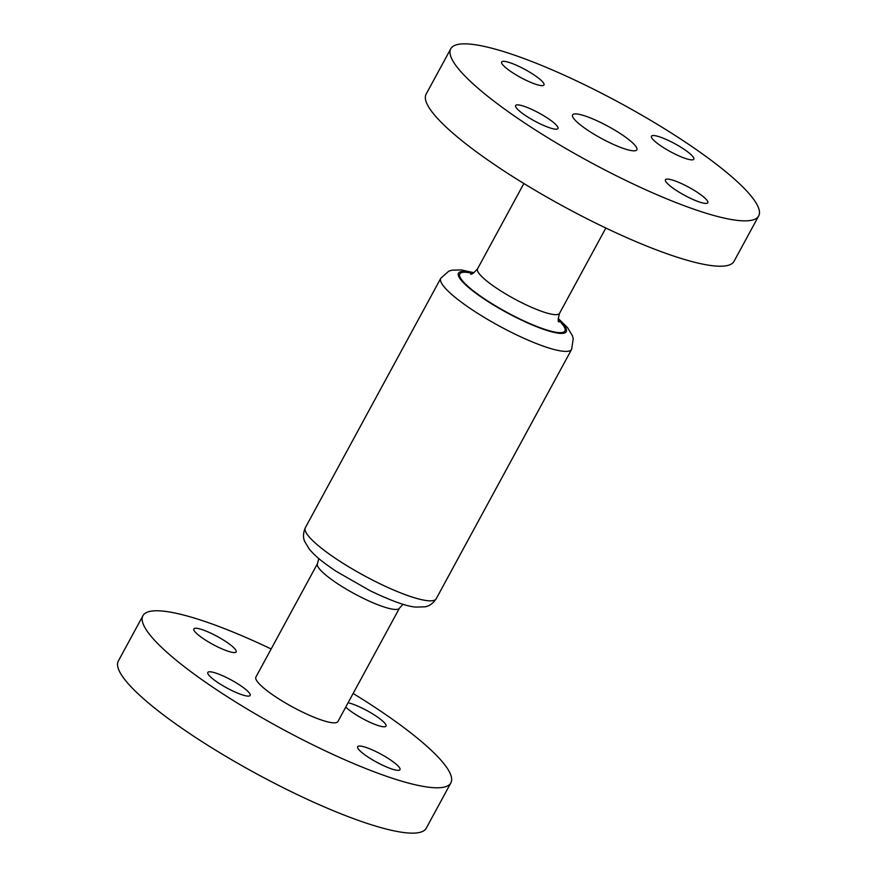 <?xml version="1.0" encoding="UTF-8"?>
<svg xmlns="http://www.w3.org/2000/svg" width="877" height="877" viewBox="0 0 877 877"><rect width="100%" height="100%" fill="white"/><g stroke="black" fill="none" stroke-linecap="round" stroke-linejoin="round"><path stroke-width="1.32" d="M230.969 690.1A24.085 4.56 28.5 0 0 250.164 695.439A24.085 4.56 28.5 0 0 227.011 677.789A24.085 4.56 28.5 0 0 207.827 672.451A24.085 4.56 28.5 0 0 230.969 690.1M380.793 764.338A24.085 4.56 28.5 0 0 399.989 769.666A24.085 4.56 28.5 0 0 376.836 752.017A24.085 4.56 28.5 0 0 357.652 746.678A24.085 4.56 28.5 0 0 380.793 764.338M345.768 707.048A24.085 4.56 28.5 0 0 366.794 720.784A24.085 4.56 28.5 0 0 385.99 726.112A24.085 4.56 28.5 0 0 362.837 708.463A24.085 4.56 28.5 0 0 348.092 702.773M216.981 646.557A24.085 4.56 28.5 0 0 236.165 651.885A24.085 4.56 28.5 0 0 213.012 634.235A24.085 4.56 28.5 0 0 193.828 628.897A24.085 4.56 28.5 0 0 216.981 646.557M300.734 711.214A46.645 8.825 28.5 0 0 337.897 721.541L399.463 608.156A46.645 8.825 -151.5 0 1 362.3 597.829A46.645 8.825 -151.5 0 1 317.474 563.648L255.92 677.022A46.645 8.825 28.5 0 0 300.734 711.214M271.146 648.969A175.181 33.129 28.5 0 0 142.951 615.687A175.181 33.129 28.5 0 0 311.302 744.08A175.181 33.129 28.5 0 0 450.866 782.876A175.181 33.129 28.5 0 0 353.135 693.477M142.951 615.687L118.329 661.05A175.181 33.129 28.5 0 0 286.68 789.432A175.181 33.129 28.5 0 0 426.233 828.228L450.866 782.876M674.61 153.859A24.085 4.56 28.5 0 0 693.795 159.197A24.085 4.56 28.5 0 0 670.653 141.537A24.085 4.56 28.5 0 0 651.458 136.209A24.085 4.56 28.5 0 0 674.61 153.859M688.609 197.413A24.085 4.56 28.5 0 0 707.794 202.751A24.085 4.56 28.5 0 0 684.652 185.091A24.085 4.56 28.5 0 0 665.457 179.763A24.085 4.56 28.5 0 0 688.609 197.413M538.785 123.186A24.085 4.56 28.5 0 0 557.98 128.513A24.085 4.56 28.5 0 0 534.827 110.864A24.085 4.56 28.5 0 0 515.643 105.536A24.085 4.56 28.5 0 0 538.785 123.186M524.786 79.632A24.085 4.56 28.5 0 0 543.981 84.97A24.085 4.56 28.5 0 0 520.828 67.31A24.085 4.56 28.5 0 0 501.644 61.982A24.085 4.56 28.5 0 0 524.786 79.632M607.728 141.712A36.571 6.917 28.5 0 0 636.855 149.814A36.571 6.917 28.5 0 0 601.71 123.01A36.571 6.917 28.5 0 0 572.582 114.909A36.571 6.917 28.5 0 0 607.728 141.712M450.767 48.772L426.134 94.124A175.181 33.129 28.5 0 0 594.496 222.506A175.181 33.129 28.5 0 0 734.049 261.313L758.671 215.95A175.181 33.129 28.5 0 0 590.32 87.568A175.181 33.129 28.5 0 0 450.767 48.772A175.181 33.129 28.5 0 0 619.118 177.154A175.181 33.129 28.5 0 0 758.671 215.95M436.209 598.75C431.056 606.446 425.608 606.555 425.093 606.807L415.83 607.103C406.851 606.467 391.57 600.997 369.984 590.67L335.979 571.201C319.064 559.679 315.007 555.59 309.438 549.342L304.648 541.405C304.582 540.846 301.71 536.209 305.349 527.691A74.457 14.076 28.5 0 0 376.902 582.262A74.457 14.076 28.5 0 0 436.209 598.75L571.651 349.309A74.457 14.076 -151.5 0 1 512.343 332.811A74.457 14.076 -151.5 0 1 440.791 278.25L448.827 271.146L451.907 270.193L461.17 269.897L473.975 272.725M523.865 183.523L477.537 268.844A46.645 8.825 28.5 0 0 522.363 303.025A46.645 8.825 28.5 0 0 559.526 313.352C558.035 318.943 557.838 321.826 558.945 322.002M558.32 319.93A59.779 11.302 -151.5 0 1 517.287 317.726A59.779 11.302 -151.5 0 1 465.325 283.885A59.779 11.302 -151.5 0 1 472.681 273.438M473.328 273.109A61.313 11.598 28.5 0 0 463.582 282.854A61.313 11.598 28.5 0 0 517.419 318.121A61.313 11.598 28.5 0 0 558.232 319.217M399.463 608.156L403.025 604.275M305.349 527.691L440.791 278.25M559.526 313.352L605.854 228.031M558.21 318.461L567.562 327.658L572.352 335.595L573.229 338.697L571.651 349.309M477.537 268.844C473.657 273.131 471.355 274.863 470.609 274.03M317.474 563.648L318.789 558.539"/></g></svg>
